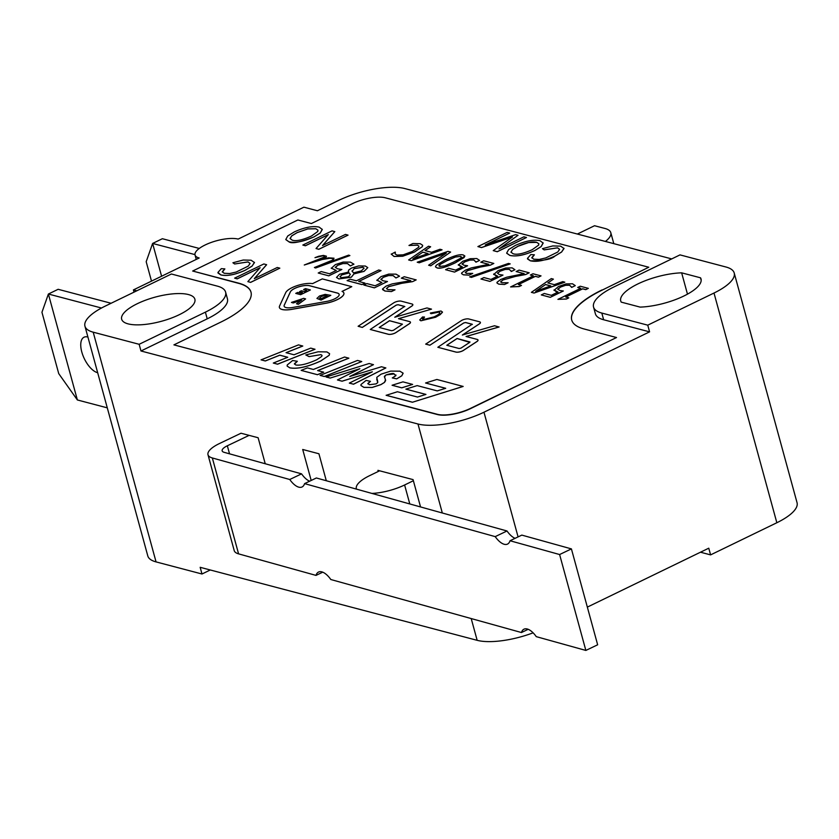 <?xml version="1.0" encoding="UTF-8"?>
<svg xmlns="http://www.w3.org/2000/svg" width="839" height="839" viewBox="0 0 839 839"><rect width="100%" height="100%" fill="white"/><g stroke="black" fill="none" stroke-linecap="round" stroke-linejoin="round"><path stroke-width="1.26" d="M322.732 572.177L315.999 575.397L238.58 553.866L212.34 457.968A26.932 8.862 164.7 0 1 207.988 454.728A26.932 8.862 164.7 0 1 219.388 443.569L241.013 433.228L249.12 435.368L227.338 445.782A12.239 4.027 -15.3 0 0 222.157 450.858A12.239 4.027 -15.3 0 0 224.139 452.326L301.558 473.857A18.364 8.369 -115.6 0 0 309.643 481.198M207.988 454.728L234.228 550.636A26.932 8.862 -15.3 0 0 238.58 553.866M315.999 575.397A18.364 8.369 64.4 0 1 318.537 572.051A18.364 8.369 64.4 0 1 330.818 579.518L521.449 632.533A18.364 8.369 64.4 0 1 523.987 629.177A18.364 8.369 64.4 0 1 536.268 636.644L585.853 650.435L559.613 554.537L571.411 548.895L597.651 644.792L585.853 650.435M528.182 629.302L521.449 632.533M571.411 548.895L521.827 535.104L510.028 540.746A18.364 8.369 64.4 0 1 507.501 544.102A18.364 8.369 64.4 0 1 495.209 536.624L507.008 530.982L316.376 477.978L304.578 483.621A18.364 8.369 64.4 0 1 302.05 486.977A18.364 8.369 64.4 0 1 289.759 479.499L301.558 473.857M507.008 530.982A18.364 8.369 -115.6 0 0 515.094 538.334M212.34 457.968L289.759 479.499M510.028 540.746L559.613 554.537M304.578 483.621L495.209 536.624M356.46 489.127A31.83 10.467 164.7 0 1 356.344 488.749A31.83 10.467 164.7 0 1 369.475 475.723L379.627 470.794M249.12 435.368L258.118 437.738L265.239 463.757M311.185 480.464L302.711 449.484L318.925 453.763L326.298 480.737M378.242 471.466L377.938 470.354L413.071 479.614L413.375 480.726L404.608 484.984A31.83 10.467 164.7 0 1 371.95 493.426M647.75 325.165L601.815 313.062A48.966 16.098 -15.3 0 1 593.551 307.074A48.966 16.098 -15.3 0 1 613.76 287.032L679.999 254.888L725.945 267.001A48.966 16.098 164.7 0 1 734.209 272.979A48.966 16.098 164.7 0 1 713.999 293.031L647.75 325.165L649.585 331.856L483.967 412.211A48.966 16.098 164.7 0 1 417.979 423.999L140.983 350.985L139.148 344.294L93.202 332.181A48.966 16.098 164.7 0 1 84.949 326.193A48.966 16.098 164.7 0 1 105.148 306.151L171.397 274.007L217.343 286.12A48.966 16.098 -15.3 0 1 225.597 292.108L227.432 298.799A48.966 16.098 164.7 0 1 207.223 318.841L140.983 350.985M413.375 480.726L420.549 506.945M151.502 281.128L146.185 261.716L152.625 243.446L161.591 276.23M194.963 254.605L152.625 243.446L162.367 238.716L199.273 248.449M136.799 290.797L133.411 289.906L199.168 257.993A24.488 8.054 164.7 0 1 195.036 255.004A24.488 8.054 164.7 0 1 210.568 242.681A24.488 8.054 164.7 0 1 238.14 239.094L303.896 207.181L317.415 210.746L338.841 200.343A48.966 16.098 164.7 0 1 404.838 188.565L671.714 258.915M101.498 308.018L48.389 294.028L77.366 399.962L58.73 373.617L41.95 312.286L48.389 294.028L58.132 289.298L111.105 303.267M107.277 407.848L77.366 399.962M97.67 372.715A19.591 9.135 64.1 0 1 81.792 351.981A19.591 9.135 64.1 0 1 84.057 337.205A19.591 9.135 64.1 0 1 87.906 337.037M577.368 234.039L594.526 225.722L605.013 228.481A34.273 11.274 -15.3 0 1 610.802 232.676L613.802 243.646M605.422 241.433A34.273 11.274 -15.3 0 0 610.802 232.676M602.014 289.937A73.454 24.153 -15.3 0 0 571.705 320.005A73.454 24.153 -15.3 0 0 584.101 328.982L616.529 337.53L470.396 408.436A24.488 8.054 164.7 0 1 437.402 414.319L173.914 344.871L220.678 322.176A73.454 24.153 -15.3 0 0 250.987 292.119A73.454 24.153 -15.3 0 0 238.591 283.131L192.655 271.028L297.866 219.975L311.374 223.541L352.296 203.688A24.488 8.054 164.7 0 1 385.29 197.794L648.778 267.242L602.077 290.158A73.454 24.153 -15.3 0 0 571.737 320.11M438.954 312.129L439.751 312.706L438.944 312.087C440.936 312.695 439.353 314.279 434.193 316.838L423.108 319.69L422.416 318.82L424.482 317.048L422.541 316.953L419.731 319.974L420.884 320.76L435.588 317.194L440.276 314.52L442.426 312.307L441.041 310.986L430.334 313.041L431.015 313.713L438.944 312.087L431.015 313.713L430.334 313.041M419.741 319.995L420.895 320.802L435.609 317.247L440.286 314.573L442.457 311.94M370.272 329.475L388.384 334.289A4.898 1.615 -15.3 0 0 395.903 332.59L409.369 323.749A4.898 1.615 -15.3 0 0 410.47 322.26A4.898 1.615 -15.3 0 0 410.46 322.228A4.898 1.615 -15.3 0 0 409.631 321.61L398.504 318.684L431.508 309.14L426.946 307.944L394.77 317.236L411.739 306.088A4.898 1.615 -15.3 0 0 412.84 304.599A4.898 1.615 -15.3 0 0 412.012 304.001L401.252 301.17A4.898 1.615 -15.3 0 0 393.732 302.858L358.117 326.266L362.312 327.378L396.176 305.123L398.053 304.704L404.618 306.434L370.272 329.475L388.363 334.247A4.898 1.615 -15.3 0 0 395.882 332.548L409.359 323.697A4.898 1.615 -15.3 0 0 410.46 322.207L410.47 322.26M358.117 326.266L362.322 327.42L396.186 305.165L398.064 304.746L404.828 306.602M394.917 317.194L411.75 306.141A4.898 1.615 -15.3 0 0 412.851 304.651A4.898 1.615 -15.3 0 0 412.84 304.63L412.851 304.651M398.588 318.705L431.508 309.14M392.065 385.248L401.755 387.849L412.631 384.409L402.961 381.86L392.065 385.248L401.734 387.796L412.631 384.409M425.562 382.993L445.708 388.3L437.245 390.89L417.172 385.604L405.866 389.128L425.939 394.414L417.497 397.046L397.424 391.75L386.139 395.316L412.421 402.248L463.159 386.443L436.867 379.469L425.562 382.993L445.635 388.321M405.866 389.128L425.866 394.435M466.148 336.512L499.079 327L494.517 325.752L462.331 335.044L479.3 323.896A4.898 1.615 -15.3 0 0 480.401 322.407A4.898 1.615 -15.3 0 0 479.572 321.809L468.812 318.977A4.898 1.615 -15.3 0 0 461.293 320.666L425.688 344.126L429.883 345.228L463.747 322.973L465.624 322.554L472.388 324.41M462.478 335.013L479.31 323.948A4.898 1.615 -15.3 0 0 480.411 322.459A4.898 1.615 -15.3 0 0 480.401 322.438M429.883 345.228L463.736 322.931L465.614 322.512L472.179 324.242L437.832 347.283L455.944 352.097A4.898 1.615 -15.3 0 0 463.464 350.408L476.93 341.557A4.898 1.615 -15.3 0 0 478.031 340.068A4.898 1.615 -15.3 0 0 478.02 340.047L478.02 340.015A4.898 1.615 -15.3 0 0 477.192 339.417L466.065 336.491L499.069 326.948M376.69 379.081L377.77 382.605L376.092 383.884L369.317 384.723L367.902 383.433L370.471 381.336L366.087 380.413L360.99 384.524L360.927 385.5L363.906 387.377L372.117 387.482L380.948 384.619L384.482 382.427L385.636 380.56L384.398 376.333L386.097 374.928C391.079 373.439 393.764 373.124 394.152 373.995L395.809 375.757M384.409 377.068L386.087 374.886L394.141 373.942L395.798 375.704L392.316 377.949L396.69 378.861L401.818 375.809L403.045 373.103L399.878 371.184L390.743 371.1L381.105 374.163L376.753 377.361L377.728 381.619M349.989 376.428L373.47 364.682L369.16 363.507L326.046 376.984L330.178 378.074L359.9 368.699L337.446 379.952L342.071 381.21L372.076 371.929M330.178 378.074L359.648 368.835M337.446 379.952L342.06 381.168L372.338 371.792L349.339 383.087L353.513 384.231L385.856 367.943L381.462 366.748L349.727 376.512L373.46 364.64M320.068 375.369L324.336 376.533L361.766 361.557L357.508 360.434L320.068 375.369L324.315 376.491L361.766 361.557M317.698 370.607L348.846 358.19L344.577 357.026L313.377 369.464L307.399 367.891L301.159 370.387L317.436 374.676L323.686 372.18L317.624 370.586L348.825 358.148M301.159 370.387L317.446 374.718L323.686 372.18M309.077 356.617L320.938 354.614L322.05 355.39L321.725 356.449L316.754 359.753C307.357 363.979 300.352 365.72 295.737 364.965L294.468 363.654L297.342 361.284L292.633 360.518L287.221 364.975L287.127 366.087L289.791 367.849C297.268 369.233 307.577 366.958 320.718 361.022L329.203 355.306L329.591 353.691L326.916 351.919L318.107 351.793L305.816 354.939L309.077 356.617L320.949 354.656L322.05 355.421M294.437 364.136L297.342 361.284M286.12 352.695L302.774 346.046L298.506 344.881L261.076 359.858L265.334 360.98L279.796 355.212L287.704 357.299M261.065 359.816L265.313 360.938L279.786 355.159L287.767 357.267L273.304 363.046L277.573 364.21L315.013 349.276L310.745 348.112L294.028 354.782L286.047 352.674L302.764 346.004M382.553 289.56L384.923 291.039L391.435 291.573L395.012 289.843L387.891 289.581L386.496 288.417L388.667 286.686L401.671 283.33L412.589 281.642L416.165 279.901L404.251 276.723L401.315 278.149L410.774 280.646L392.17 283.897L386.097 286.089L382.542 288.962L384.902 290.997L391.425 291.532L395.001 289.801M401.315 278.149L410.68 280.656M376.847 280.111L381.839 282.502L375.096 285.774L366.8 283.582L363.822 285.029L374.404 287.861L387.45 281.526L383.161 280.824L380.885 279.345L383.371 277.258L388.551 275.528L393.103 275.58L395.945 277.929L399.532 276.188L395.998 274.143L388.793 274.091L380.99 276.618L376.9 280.436M376.858 280.153L381.85 282.554M380.916 279.576L383.381 277.3L388.562 275.57L393.113 275.622L395.966 277.971L399.532 276.188M347.105 280.625L362.008 284.599L364.996 283.1L358.714 281.443L381.053 270.609L378.714 269.99L356.376 280.824L350.104 279.167L347.105 280.625L361.997 284.547L364.996 283.1M358.788 281.464L381.053 270.609M348.269 271.49L348.437 272.109L339.533 274.238L336.502 277.426L338.862 278.926L351.321 277.206L354.142 273.755L364.032 271.396L367.797 267.62L365.343 266.036L358.693 265.911L351.468 268.092L348.531 270.168L348.542 272.056M354.173 273.86L364.021 271.354L367.786 267.599M331.248 268.081L336.24 270.483L329.496 273.755L321.201 271.563L318.222 273.011L328.804 275.842L341.851 269.508L337.561 268.805L335.285 267.326L337.771 265.239L342.952 263.509L347.503 263.561L350.356 265.911L353.932 264.17L350.398 262.125L343.193 262.072L335.39 264.6L331.29 268.365M331.258 268.134L336.25 270.525M335.317 267.557L337.781 265.281L342.962 263.551L347.514 263.603L350.366 265.953L353.932 264.17M331.489 258.055L333.23 258.475L332.454 260.174L314.394 267.526L315.59 267.956L349.894 255.57L348.678 255.129L327.273 262.859L333.114 260.163L334.016 258.213L328.615 257.835L321.452 259.251L325.983 257.258L326.465 256.22L323.455 255.423L318.61 256.283L314.982 257.667L322.994 255.78L324.693 256.231L324.357 257.007L304.263 265.009L323.812 259.02L328.353 258.223L333.219 258.517M323.005 255.822L324.683 256.262M321.83 259.167L326.004 257.3L326.465 256.22M328.615 262.387L333.125 260.216L334.016 258.213M314.394 267.526L315.611 267.998L349.894 255.57M254.406 278.579L266.613 264.725L263.855 263.96L234.626 278.139L237.196 278.81L260.132 267.683L247.851 281.621L250.599 282.344L279.827 268.165L277.258 267.494L254.322 278.621L266.603 264.684M247.851 281.621L250.609 282.397L279.827 268.165M234.626 278.139L237.206 278.863L260.059 267.767M234.637 263.991L247.998 261.894L250.064 263.467L248.26 266.099L236.262 272.014L229.718 273.535L224.191 273.283L222.283 271.689L224.873 268.899L221.318 268.648L217.941 272.444L220.814 274.877C227.096 276.304 235.256 274.741 245.292 270.179L252.046 266.089L254.49 262.565L251.092 260.226L243.226 260.027L232.917 262.764L234.637 263.991L248.019 261.946L250.053 263.394M217.983 273L220.825 274.93C227.107 276.346 235.266 274.783 245.303 270.221L252.067 266.141L254.448 262.324M222.314 272.077L224.873 268.899M322.606 245.491L334.813 231.637L332.045 230.872L302.827 245.051L305.386 245.722L328.332 234.595L316.041 248.533L318.799 249.267L348.038 235.13L345.458 234.406L322.512 245.533L334.803 231.595M316.041 248.533L318.81 249.309L348.017 235.077M302.827 245.051L305.396 245.775L328.248 234.679M285.816 239.608L288.931 241.81C291.678 243.95 300.079 242.303 314.132 236.85L320.267 233.001L322.291 229.467L319.145 227.107C312.748 225.733 304.494 227.317 294.405 231.858L287.746 235.969L285.784 239.493L288.92 241.768C295.318 243.226 303.718 241.569 314.122 236.808L320.257 232.959L322.249 229.288M557.914 299.366L566.472 299.02L568.779 297.845L565.685 297.027L582.654 288.794L585.758 289.612L588.338 288.354L580.284 286.235L577.693 287.483L580.735 288.291L557.914 299.366L566.461 298.967L568.779 297.845M577.693 287.483L580.682 288.312M565.748 297.048L582.675 288.836L585.769 289.654L588.338 288.354M554.044 289.958L556.247 291.731L558.05 292.056L551.307 295.328L544.259 293.472L541.291 294.919L550.258 297.331L563.305 290.997L559.582 290.43L557.83 289.088L560.483 287.053L565.507 285.281L569.608 285.218L571.695 287.358L575.271 285.627L572.502 283.781L566.01 283.907L558.47 286.508L554.034 290.388M554.034 289.916L558.061 292.108M557.83 289.445L560.504 287.095L565.528 285.323L569.618 285.26L571.705 287.399L575.271 285.627M571.569 287.368L571.516 286.812M531.423 292.36L534.055 293.052L564.825 282.198L562.801 281.621L554.306 284.652L547.825 282.942L553.404 279.146L551.296 278.59L531.402 292.318L534.044 293.01L564.804 282.156M547.888 282.953L553.404 279.146M530.405 275.056L533.426 275.821L510.615 286.938L519.173 286.55L521.491 285.417L518.376 284.557L535.355 276.325L538.449 277.143L541.029 275.884L532.975 273.766L530.395 275.014L533.373 275.842M518.439 284.578L535.366 276.367L538.46 277.185L541.029 275.884M496.971 282.995L498.765 284.148L504.533 284.494L508.109 282.764L501.743 282.701L500.726 281.642L503.043 279.943L515.44 276.43L525.623 274.542L529.199 272.811L519.1 270.106L516.163 271.532L524.176 273.64L506.735 277.206L500.831 279.439L497.045 282.25L496.961 282.953L498.744 284.106L504.522 284.452L508.098 282.722M516.163 271.532L524.081 273.661M493.689 274.007L495.901 275.79L497.705 276.157L490.962 279.429L483.925 277.573L480.946 279.009L489.924 281.422L502.97 275.087L499.236 274.531L497.496 273.189L500.149 271.144L505.172 269.371L509.273 269.309L511.35 271.458L514.936 269.718L512.157 267.872L505.676 268.008L498.135 270.598L493.71 274.531M493.699 274.059L497.716 276.199M497.506 273.231L500.159 271.196L505.183 269.424L509.283 269.35L511.371 271.5L514.936 269.718M469.662 276.891L471.434 277.394L510.196 263.886L508.465 263.425L469.662 276.891L471.424 277.352L510.196 263.886M461.586 273.629L463.39 274.825L469.158 275.171L472.724 273.399L466.369 273.378L465.341 272.266L467.659 270.567L480.055 267.054L490.238 265.176L493.814 263.436L483.715 260.782L480.778 262.198L488.801 264.316L471.361 267.882L465.456 270.116L461.67 272.927L461.586 273.629L463.369 274.783L469.148 275.129L472.724 273.399M480.778 262.198L488.707 264.337M465.288 272.706L467.669 270.619L480.065 267.106L490.249 265.218L493.814 263.436M458.325 264.736L462.341 266.875L455.587 270.095L448.55 268.249L445.572 269.686L454.549 272.098L467.596 265.764L463.862 265.208L462.121 263.865L464.775 261.82L469.798 260.048L473.899 259.985L475.975 262.125L479.551 260.394L476.783 258.548L470.301 258.685L462.761 261.275L458.325 265.155M462.121 264.212L464.785 261.862L469.809 260.09L473.909 260.027L475.996 262.177L479.551 260.394M455.336 262.817L464.879 256.052L463.348 255.004C460.024 254.018 453.899 255.706 444.995 260.059L436.311 265.197L435.451 266.833L436.962 267.861C439.552 269.025 445.677 267.337 455.336 262.817L464.04 257.615L464.869 256.01M419.259 262.796L446.264 253.147L428.624 265.218L430.743 265.816L450.627 252.057L447.984 251.364L417.224 262.219L419.259 262.796L446.117 253.252M408.635 259.954L411.288 260.688L442.048 249.833L440.024 249.256L431.54 252.287L425.058 250.578L430.638 246.781L428.53 246.226L408.635 259.954L411.267 260.646L442.038 249.791M425.111 250.588L430.638 246.781M391.226 254.07L394.036 256.482L402.72 256.241L414.497 252.036L422.353 246.697L422.667 245.324L420.276 243.719L412.924 243.499L408.981 245.46L417.476 245.198L418.944 246.205L418.619 247.306L412.421 251.448L403.223 254.815L397.025 255.077L395.232 254.018L395.2 252.088L391.257 254.227M422.667 245.324L422.332 246.656L414.487 251.994L402.71 256.189L394.026 256.44L391.215 254.028M395.106 253.724L395.347 252.13M542.445 248.669L544.165 249.896L557.536 247.851L559.592 249.372L557.778 252.004L545.79 257.919L539.246 259.44L533.719 259.199L531.811 257.594L534.401 254.804L530.846 254.553L527.469 258.36L530.353 260.835C543.567 260.793 551.726 259.22 554.831 256.126L561.595 252.046L564.028 248.522L560.62 246.131L552.754 245.942L542.445 248.669L544.154 249.854L557.526 247.809L559.571 249.277M531.842 257.982L534.401 254.804M509.808 255.413C516.205 256.87 524.606 255.213 535.009 250.452L541.155 246.603L543.169 243.069L540.022 240.709C533.625 239.335 525.382 240.919 515.282 245.46L508.623 249.571L506.662 253.095L509.797 255.371C516.195 256.828 524.595 255.171 534.999 250.41L541.134 246.561L543.116 242.849M485.592 244.831L509.703 233.085L507.123 232.403L477.894 246.582L481.492 247.526L512.461 236.965L493.227 250.62L497.254 251.679L526.483 237.5L523.903 236.818L499.016 248.9L518.03 235.277L515.618 234.637L485.246 244.946L509.703 233.085M499.247 248.784L518.03 235.277M493.227 250.62L497.265 251.731L526.483 237.5M477.894 246.582L481.513 247.578L512.472 237.007M279.397 307.504L279.408 307.546A15.91 5.233 -15.3 0 0 279.408 307.546A15.91 5.233 -15.3 0 0 292.014 309.329L325.805 303.298A15.91 5.233 -15.3 0 0 343.896 293.115A15.91 5.233 -15.3 0 0 343.885 293.094A15.91 5.233 -15.3 0 0 342.039 291.395L351.782 286.665L322.291 278.894L312.548 283.624A15.91 5.233 -15.3 0 0 296.817 285.732A15.91 5.233 -15.3 0 0 285.7 292.685L279.576 306.004A15.91 5.233 -15.3 0 0 279.397 307.504A15.91 5.233 -15.3 0 0 292.003 309.287L325.794 303.246A15.91 5.233 -15.3 0 0 343.885 293.073L343.896 293.115M342.092 291.416L351.782 286.665M379.28 327.472L389.537 320.739L402.437 324.211M446.841 345.28L457.098 338.547L469.725 342.364L461.01 348.101L459.132 348.521L446.788 345.269L457.087 338.495L469.997 341.997M352.16 271.375L354.215 268.627L362.773 267.305L364.116 268.176L361.357 270.85L353.544 272.895L351.981 270.924M350.345 274.479L348.552 276.734L341.368 277.678L339.973 276.765L341.882 274.835L349.076 272.895L350.345 274.479L349.076 272.895M339.984 276.797L341.893 274.877L349.087 272.937M290.095 238.685L291.741 235.895L297.132 232.655L307.808 228.932L315.852 228.764L317.991 230.211L317.75 231.501L311.405 236.053C302.501 240.048 296.115 241.422 292.224 240.153L290.053 238.496L291.731 235.843L297.121 232.602L307.798 228.89L315.842 228.722L317.991 230.19M535.827 291.217L545.539 284.568L550.72 285.931M460.548 256.419L461.45 257.133L460.359 258.37L453.28 262.229L444.964 265.827L439.762 266.456L438.881 265.764L439.919 264.558L447.04 260.646L455.378 257.049L460.538 256.367L461.44 256.944M413.05 258.852L422.762 252.203L427.953 253.567M510.972 252.266L512.608 249.456L517.999 246.215C526.158 242.534 532.398 241.244 536.719 242.324L538.869 243.792L538.628 245.103L532.283 249.655C523.389 253.661 516.992 255.025 513.101 253.756L510.951 252.14L512.619 249.498L518.009 246.257L528.685 242.534L536.729 242.366L538.879 243.813M284.127 306.235A11.022 3.618 164.7 0 1 284.264 305.218L290.378 291.888A11.022 3.618 164.7 0 1 298.611 286.907A11.022 3.618 164.7 0 1 309.643 285.763L337.309 293.063A11.022 3.618 164.7 0 1 339.166 294.384A11.022 3.618 164.7 0 1 326.633 301.411L292.842 307.441A11.022 3.618 164.7 0 1 284.117 306.204A11.022 3.618 164.7 0 1 284.243 305.176L290.357 291.846A11.022 3.618 164.7 0 1 298.6 286.865A11.022 3.618 164.7 0 1 309.633 285.721L337.299 293.01A11.022 3.618 164.7 0 1 339.166 294.363M303.603 289.539L306.759 290.367L304.347 291.542L301.421 290.766L299.533 291.678L302.459 292.454L300.782 293.272L297.625 292.433L295.758 293.398L300.645 294.688L310.388 289.958L305.49 288.626L303.603 289.539L306.696 290.399M299.533 291.678L302.407 292.486M293.251 302.952L301.704 300.016L296.503 303.76L298.338 304.295L305.616 298.915L303.655 298.359L291.448 302.428L293.251 302.952L301.579 300.11M316.943 298.443L321.064 300.068L330.807 295.338L325.154 294.384L319.544 295.968L316.943 298.422M319.638 298.086L321.337 296.503L324.934 295.443L327.168 295.748M173.914 344.871L437.465 414.55A24.488 8.054 164.7 0 0 470.459 408.656L616.529 337.53M251.018 292.224A73.454 24.153 -15.3 0 0 238.654 283.362L192.655 271.028M602.077 290.158L648.778 267.242M300.645 294.688L310.367 289.916M295.748 293.356L300.635 294.636M305.616 298.915L298.327 304.242L296.503 303.76M291.448 302.428L293.241 302.9M319.628 298.034L321.327 296.461L324.924 295.401L327.22 295.727L321.127 298.684L319.607 297.992M506.704 253.252L509.797 255.371M527.521 258.957L530.342 260.793C536.624 262.219 544.784 260.646 554.82 256.084L561.574 252.004L563.986 248.281M409.128 245.491L417.465 245.156L418.934 246.184M422.751 252.151L428.016 253.546L412.893 258.905L422.762 252.203M417.224 262.219L419.248 262.754M439.762 266.456L439.909 264.516L447.03 260.593L455.357 257.007L460.538 256.367M435.462 266.875L436.941 267.819C440.328 268.784 446.453 267.106 455.325 262.764M458.314 264.684L460.517 266.466L462.331 266.833M454.549 272.098L467.585 265.722M445.572 269.686L454.528 272.056M489.924 281.422L502.96 275.045M480.946 279.009L489.913 281.38M525.623 274.542L529.189 272.759M545.528 284.515L550.793 285.91L535.66 291.269L545.539 284.568M550.258 297.331L563.294 290.955M541.291 294.919L550.248 297.279M232.917 262.764L234.626 263.949M314.982 257.667L322.994 255.78M304.263 265.009L319.554 259.954L331.478 258.013M318.222 273.011L328.794 275.8L341.84 269.466M352.149 271.333L354.205 268.574L362.763 267.253L364.105 268.155M374.404 287.861L387.44 281.484M363.822 285.029L374.393 287.819M412.589 281.642L416.154 279.859M287.116 366.045L289.78 367.797C297.258 369.191 307.567 366.916 320.697 360.98L329.192 355.264L329.591 353.722M305.816 354.939L309.067 356.565M326.035 376.942L330.167 378.032M396.69 378.861L401.808 375.757L403.119 373.324M392.295 377.907L396.669 378.809M425.677 344.074L429.872 345.186M412.421 402.248L463.149 386.401M386.118 395.274L412.4 402.206M393.449 330.283L391.572 330.713L379.228 327.462L389.527 320.687L402.437 324.19L393.449 330.283M210.285 569.985L201.989 574.002L156.054 561.899A48.966 16.098 164.7 0 1 147.79 555.911L84.949 326.193M681.646 272.832L700.513 277.803A41.625 13.686 164.7 0 1 701.026 278.988A41.625 13.686 164.7 0 1 682.275 296.765A41.625 13.686 164.7 0 1 640.115 307.105L621.248 302.134A41.625 13.686 164.7 0 1 620.734 300.949A41.625 13.686 164.7 0 1 639.475 283.173A41.625 13.686 164.7 0 1 681.646 272.832L687.477 294.153M179.221 314.73A37.954 12.48 164.7 0 1 121.665 319.229A37.954 12.48 164.7 0 1 154.984 297.174A37.954 12.48 164.7 0 1 194.879 299.198A37.954 12.48 164.7 0 1 179.221 314.73M316.932 298.369L321.054 300.026L330.797 295.297M428.624 265.218L430.732 265.774L450.627 252.057M475.797 261.527L475.849 262.135M511.171 270.861L511.224 271.458M500.663 282.009L503.033 279.89L515.429 276.377L525.613 274.5M510.605 286.896L519.163 286.498L521.47 285.375M336.502 277.426L338.851 278.884L351.31 277.164L354.131 273.713M386.475 288.7L388.656 286.644L401.661 283.288L412.578 281.6M273.304 363.046L277.552 364.157L315.003 349.234M349.349 383.129L353.502 384.178L385.846 367.902M367.849 383.822L370.471 381.336M360.927 385.5L363.895 387.335L372.107 387.44L380.937 384.566L384.472 382.385L385.521 379.784M395.987 375.033L395.798 375.704M437.832 347.283L455.923 352.055A4.898 1.615 -15.3 0 0 463.443 350.356L476.919 341.504A4.898 1.615 -15.3 0 0 478.02 340.015M423.108 319.69L424.471 317.006M649.585 331.856L603.64 319.753A48.966 16.098 164.7 0 1 595.386 313.765L593.551 307.074M700.513 277.803L701.184 280.268M201.989 574.002L200.164 567.311L477.16 640.325A48.966 16.098 -15.3 0 0 533.111 632.837M587.342 607.111L708.766 548.192L710.602 554.883L700.471 552.209M134.03 292.14L133.411 289.906M734.209 272.979L797.05 502.697A48.966 16.098 164.7 0 1 776.841 522.739L710.602 554.883M139.148 344.294L205.398 312.15A48.966 16.098 -15.3 0 0 225.597 292.108M229.54 453.836L227.338 445.782M442.321 512.996L417.979 423.999M156.054 561.899L93.202 332.181M409.799 503.956L404.608 484.984M518.082 536.897L483.967 412.211M776.841 522.739L713.999 293.031M477.16 640.325L471.203 618.553M601.815 313.062L603.64 319.753M205.398 312.15L207.223 318.841M196.242 259.419L195.036 255.004"/></g></svg>
